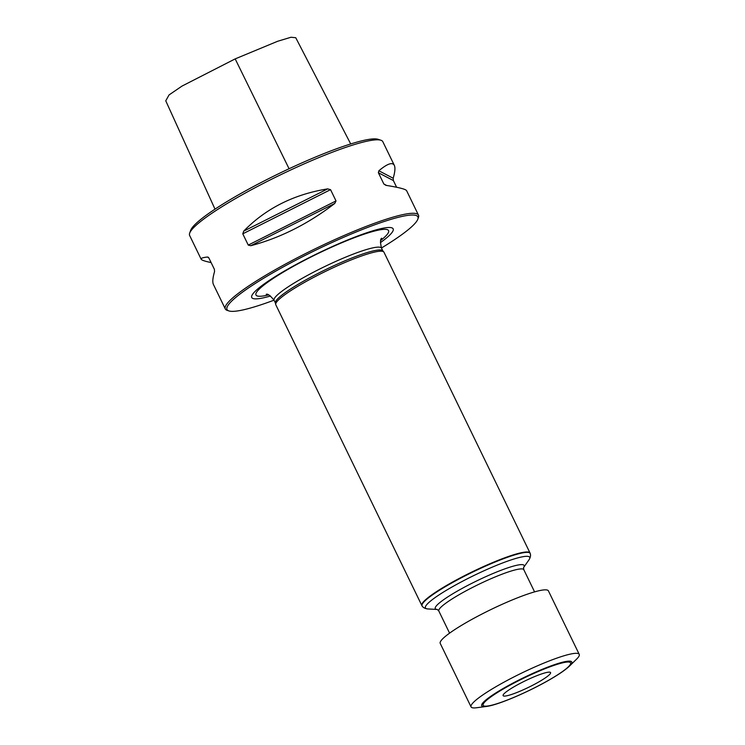<?xml version="1.0" encoding="UTF-8"?>
<svg xmlns="http://www.w3.org/2000/svg" width="745" height="745" viewBox="0 0 745 745"><rect width="100%" height="100%" fill="white"/><g stroke="black" fill="none" stroke-linecap="round" stroke-linejoin="round"><path stroke-width="1.12" d="M211.114 262.575C204.977 261.299 201.662 260.163 201.141 259.185L189.63 235.467A107.373 14.844 -25.9 0 1 189.668 233.148L190.673 230.345A105.231 14.546 -25.9 0 1 278.937 173.576A105.231 14.546 -25.9 0 1 378.134 139.315L380.965 140.265A107.373 14.844 -25.9 0 1 382.809 141.662L394.329 165.381C395.409 167.662 395.027 171.955 393.192 178.251L393.369 180.551L396.629 187.265M189.668 233.148A107.373 14.844 -25.9 0 1 279.738 175.215A107.373 14.844 -25.9 0 1 380.965 140.265M381.449 248.011A106.088 14.658 154.1 0 0 417.843 219.142L418.448 217.456A107.373 14.844 154.1 0 0 418.485 215.137A107.373 14.844 154.1 0 0 348.148 233.744A107.373 14.844 154.1 0 0 242.889 289.982A107.373 14.844 154.1 0 0 225.307 308.942A107.373 14.844 154.1 0 0 227.15 310.339L228.845 310.907A106.088 14.658 154.1 0 0 274.039 300.17M418.485 215.137L406.602 190.655C405.727 189.174 398.845 187.405 385.929 185.347L383.852 184.006L378.376 172.738L378.851 170.773C387.326 163.686 392.485 161.888 394.329 165.381M201.141 259.185C200.731 258.273 202.836 257.546 207.464 257.016L208.898 258.021L214.374 269.29L214.551 271.59C212.716 277.885 212.334 282.169 213.415 284.46L225.307 308.942M208.675 257.64L208.106 257.137M334.766 203.45C308.188 223.854 280.204 237.934 250.786 245.71L248.253 245.086L242.777 233.828L243.708 231.127C265.872 208.432 293.865 194.352 327.679 188.876L330.547 189.658L336.014 200.927L334.766 203.45L250.786 245.71M417.843 219.142A106.088 14.658 154.1 0 0 354.769 232.561A106.088 14.658 154.1 0 0 244.397 290.801A106.088 14.658 154.1 0 0 228.845 310.907M380.388 242.656A78.616 10.868 154.1 0 0 363.355 233.949A78.616 10.868 154.1 0 0 264.605 283.649A78.616 10.868 154.1 0 0 270.491 296.016M530.03 553.004L383.973 252.229A60.131 8.307 154.1 0 0 383.805 251.968L382.725 250.73A59.702 8.251 154.1 0 0 342.812 261.746A59.702 8.251 154.1 0 0 285.27 292.599A59.702 8.251 154.1 0 0 275.389 302.842L275.697 304.463A60.131 8.307 154.1 0 0 275.79 304.761L421.847 605.536A60.131 8.307 154.1 0 0 421.894 605.629L422.117 605.992A60.094 8.307 154.1 0 1 431.904 595.292A60.094 8.307 154.1 0 1 491.132 563.686A60.094 8.307 154.1 0 1 530.216 553.498L530.068 553.097A60.131 8.307 154.1 0 0 530.03 553.004A60.131 8.307 154.1 0 0 490.638 563.434A60.131 8.307 154.1 0 0 431.7 594.92A60.131 8.307 154.1 0 0 421.847 605.536M383.805 251.968A60.131 8.307 154.1 0 0 343.603 263.069A60.131 8.307 154.1 0 0 285.642 294.145A60.131 8.307 154.1 0 0 275.697 304.463M215.007 209.149L165.763 100.817L169.05 94.932L182.031 86.066L235.178 58.892L277.643 41.273L290.997 37.25L295.746 37.725L350.709 143.953M486.261 706.474L476.586 707.75A60.131 8.307 -25.9 0 1 471.063 706.893L440.23 643.41A60.131 8.307 -25.9 0 1 487.053 611.459A60.131 8.307 -25.9 0 1 547.435 590.115A60.131 8.307 -25.9 0 1 548.413 590.878L579.238 654.361A60.131 8.307 -25.9 0 1 576.5 659.232L569.515 666.049C565.902 669.504 560.026 673.629 551.868 678.425C530.514 691.109 498.182 705.152 486.261 706.474A50.101 6.929 -25.9 0 1 512.038 683.584A50.101 6.929 -25.9 0 1 570.987 661.355A50.101 6.929 -25.9 0 1 569.515 666.049M503.546 695.97A26.382 3.641 154.1 0 0 529.08 687.076A26.382 3.641 154.1 0 0 550.62 672.884A26.382 3.641 154.1 0 0 550.136 672.251A26.382 3.641 154.1 0 0 522.701 682.085A26.382 3.641 154.1 0 0 503.322 695.858A26.382 3.641 154.1 0 0 503.546 695.97M471.063 706.893A60.131 8.307 -25.9 0 1 517.877 674.942A60.131 8.307 -25.9 0 1 578.26 653.589A60.131 8.307 -25.9 0 1 579.238 654.361M378.851 170.773L393.192 178.251M378.376 172.738L393.369 180.551M383.852 184.006L386.655 185.468M327.679 188.876L243.708 231.127M330.547 189.658L242.777 233.828M336.014 200.927L248.253 245.086M380.742 240.449A73.708 10.188 154.1 0 0 357.321 236.584A73.708 10.188 154.1 0 0 268.032 281.992A73.708 10.188 154.1 0 0 268.535 294.927M381.71 238.232L381.71 238.223C380.201 238.884 380.146 242.2 381.524 248.16A59.702 8.251 154.1 0 0 342.411 258.506A59.702 8.251 154.1 0 0 283.892 289.777A59.702 8.251 154.1 0 0 274.113 300.319C270.258 295.523 267.623 293.53 266.198 294.322L266.198 294.322M427.816 608.944L437.147 609.457A49.394 6.826 154.1 0 1 443.368 599.902A49.394 6.826 154.1 0 1 496.645 572.011A49.394 6.826 154.1 0 1 523.642 567.448L529.006 559.812A57.961 8.009 154.1 0 0 497.762 564.868A57.961 8.009 154.1 0 0 434.922 597.723A57.961 8.009 154.1 0 0 427.816 608.944C424.995 608.591 423.095 607.613 422.117 605.992M534.584 591.884L523.819 569.72A47.242 6.528 154.1 0 0 492.873 577.906A47.242 6.528 154.1 0 0 446.562 602.649A47.242 6.528 154.1 0 0 438.814 610.993L437.315 609.466M289.069 168.743L235.178 58.892M569.795 662.24A48.639 6.724 -25.9 0 1 512.988 697.748A48.639 6.724 -25.9 0 1 497.744 692.329A48.639 6.724 -25.9 0 1 569.795 662.24M382.828 250.851L381.524 248.16M275.417 303.001L274.113 300.319M529.006 559.812C530.487 557.372 530.887 555.267 530.216 553.498M523.819 569.72L523.549 567.588M449.58 633.157L438.814 610.993"/></g></svg>
